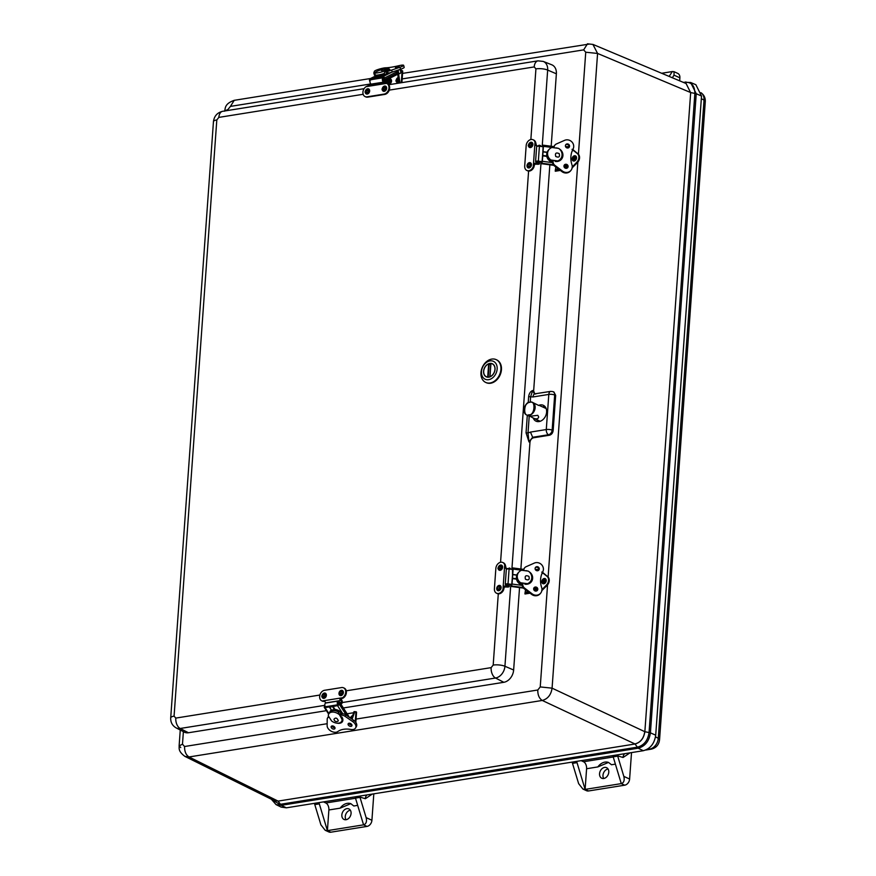 <?xml version="1.0" encoding="UTF-8"?>
<svg xmlns="http://www.w3.org/2000/svg" width="876" height="876" viewBox="0 0 876 876"><rect width="100%" height="100%" fill="white"/><g stroke="black" fill="none" stroke-linecap="round" stroke-linejoin="round"><path stroke-width="1.31" d="M634.925 743.943C640.487 742.454 643.761 738.358 644.747 731.657L552.077 688.164C551.059 694.832 547.785 698.928 542.266 700.45L635.034 743.998C640.575 742.465 643.849 738.369 644.856 731.701L644.747 731.657M592.91 44.402L597.574 53.447L585.737 52.221L578.423 154.275M547.555 584.883L540.24 686.926L552.077 688.164L597.574 53.447L690.562 92.506L686.072 83.527L593.063 44.457L587.467 43.8L583.668 49.877L401.536 79.015M540.24 686.926L537.776 690.003C537.722 695.018 539.222 698.5 542.266 700.45L189.03 756.963L184.77 756.317M589.318 44.063L402.566 73.387M183.38 731.679L182.482 744.173L179.12 745.914C179.438 747.995 177.686 750.984 184.869 756.371L273.914 800.5L277.999 801.058L189.03 756.963C185.986 755.013 184.497 751.531 184.551 746.516L327.164 723.707M180.259 730.047L179.12 745.914L180.763 747.567M370.909 83.921L230.432 106.39L227.979 109.467L224.661 110.989M230.432 106.39L234.231 100.324C223.917 103.959 225.537 108.887 224.617 111.208M271.615 799.361L281.218 805.329L638.144 748.213C645.054 746.319 649.149 741.205 650.419 732.851L644.856 731.701L690.671 92.56L694.865 93.425L649.05 732.577C647.857 740.494 643.97 745.367 637.378 747.173L280.451 804.288L278.097 801.102L635.034 743.998L638.144 748.213L643.302 750.71C650.299 748.794 654.427 743.615 655.708 735.194L701.523 96.053L695.872 84.72L690.649 82.497L683.138 82.3M643.302 750.71L286.364 807.825L281.185 807.114L276.093 804.617L281.218 805.329L286.364 807.825M612.904 755.583A5.683 3.373 80.9 0 0 613.189 756.853L617.711 756.13A5.683 3.373 -99.1 0 1 617.624 755.835L617.503 754.838M572.127 762.098L572.411 763.062A5.683 3.373 80.9 0 0 572.499 763.368L578.631 783.626L582.89 789.035L585.113 789.396L577.021 762.646A5.683 3.373 -99.1 0 1 576.737 761.364M355.196 796.81A5.683 3.373 80.9 0 0 355.481 798.091L363.573 824.842C366.179 823.998 367.033 821.589 366.135 817.626L360.003 797.368A5.683 3.373 -99.1 0 1 359.916 797.061L359.795 796.076M314.418 803.336L314.714 804.299A5.683 3.373 80.9 0 0 314.791 804.606L319.313 803.872A5.683 3.373 -99.1 0 1 319.028 802.602M679.667 80.844L679.885 77.822L674.027 75.15L674.038 71.69L672.319 71.558L669.154 76.42M674.027 75.15L672.33 77.756M617.711 756.13L623.832 776.388L629.614 779.038L631.519 752.604M615.39 764.124L611.503 764.748L608.481 762.416L597.848 766.927L586.591 768.734A5.683 3.373 80.9 0 0 583.547 761.748L581.16 760.653M373.811 793.831L371.917 820.264L366.135 817.626M357.682 805.362L353.795 805.986L350.772 803.653L340.151 808.165L328.883 809.971A5.683 3.373 80.9 0 0 325.839 802.985L323.463 801.89M328.883 809.971L327.405 830.634L325.182 830.273L320.923 824.863L314.791 804.606M672.319 71.558L661.643 73.266M679.885 77.822A5.683 4.26 -65.4 0 0 677.728 73.376L674.038 71.69M613.189 756.853L621.281 783.615C623.876 782.761 624.73 780.352 623.832 776.388M608.053 768.986A5.803 4.347 -65.4 0 0 607.988 768.997A5.803 4.347 -65.4 0 0 603.63 772.752A5.803 4.347 -65.4 0 0 603.706 778.49M629.614 779.038A5.683 4.26 114.6 0 1 624.708 785.181L588.541 790.962A5.683 4.26 114.6 0 1 586.57 790.721L582.89 789.035M586.591 768.734L585.113 789.396L621.281 783.615L624.708 785.181M367 826.407L330.832 832.2L327.405 830.634L363.573 824.842L367 826.407A5.683 4.26 -65.4 0 0 371.917 820.264M350.345 810.212A5.803 4.347 -65.4 0 0 345.932 813.946A5.803 4.347 -65.4 0 0 345.998 819.728M330.832 832.2A5.683 4.26 114.6 0 1 328.861 831.959L325.182 830.273M327.405 830.634L319.313 803.872M604.56 767.42A5.803 4.347 114.6 0 1 606.575 767.672A5.803 4.347 114.6 0 1 608.119 774.756A5.803 4.347 114.6 0 1 601.757 778.238A5.803 4.347 114.6 0 1 599.764 772.402A5.803 4.347 114.6 0 1 604.56 767.42M608.71 762.525A11.377 8.519 -65.4 0 0 597.848 766.927M346.064 819.717A5.803 4.347 114.6 0 1 344.049 819.465A5.803 4.347 114.6 0 1 342.505 812.38A5.803 4.347 114.6 0 1 348.878 808.909A5.803 4.347 114.6 0 1 350.86 814.735A5.803 4.347 114.6 0 1 346.064 819.717M351.002 803.763A11.377 8.519 -65.4 0 0 340.151 808.165M520.881 568.995L529.958 442.369L528.973 441.887L526.049 432.799L527.308 415.29M528.206 402.686L528.644 396.609C529.159 393.401 530.495 391.364 532.652 390.51L533.648 390.882L549.854 164.819M551.179 146.248L556.37 73.803A11.377 8.519 -65.4 0 0 551.749 64.78L543.24 61.419A10.895 8.158 114.6 0 1 547.664 70.069A8.53 2.518 -175.9 0 0 535.926 68.876L534.207 66.926L389.272 90.118M343.37 707.961L503.82 682.294A11.377 8.519 -65.4 0 0 513.643 670.009L519.545 587.577M363.168 94.29L218.847 117.384L216.81 119.935L174.072 716.141L175.791 718.09A8.53 5.059 80.9 0 0 180.171 728.482A10.895 8.158 114.6 0 1 176.098 727.868L184.212 732.106A11.377 8.519 -65.4 0 0 188.471 732.752L326.409 710.677M528.644 396.609L530.604 396.806L532.652 390.51L534.393 393.893L550.697 391.386A4.271 2.529 -99.1 0 0 548.803 394.419L532.98 396.959C533.287 394.616 534.218 393.642 535.751 394.025M529.213 416.177L528.009 433.007L530.462 432.087L532.652 437.277L533.637 437.759L549.46 435.23C551.53 434.638 552.756 433.105 553.139 430.62L555.669 395.383L553.906 391.988L552.876 391.605A4.271 3.143 110.6 0 1 554.672 395.01L552.154 430.149A4.271 3.055 115.8 0 1 548.475 434.748L532.652 437.277L528.973 441.887L528.009 433.007L526.049 432.799M533.637 437.759C531.579 438.339 530.341 439.883 529.958 442.369M538.192 421.641A8.53 6.384 114.6 0 1 536.911 419.746M542.627 406.946A8.53 6.384 114.6 0 1 545.047 406.628M534.787 393.926L533.648 390.882M538.63 405.413A8.727 6.537 114.6 0 1 543.536 405.413A8.727 6.537 114.6 0 1 546.613 412.136A8.727 6.537 114.6 0 1 536.287 421.29A8.727 6.537 114.6 0 1 533.221 418.027M538.685 405.446L532.477 402.38A6.942 5.201 114.6 0 1 535.126 407.822A6.942 5.201 114.6 0 1 529.137 415.312A6.942 5.201 114.6 0 1 526.706 415.005A6.942 5.201 114.6 0 1 524.877 406.541A6.942 5.201 114.6 0 1 532.477 402.38C524.669 400.047 521.22 412.859 526.706 415.005L529.52 416.319L537.809 415.323L538.685 416.954C538.214 418.958 536.517 419.374 533.604 418.213L530.21 416.385M483.585 371.205A7.216 5.398 114.6 0 1 492.312 363.737A7.216 5.398 114.6 0 1 494.228 372.541A7.216 5.398 114.6 0 1 486.322 376.855A7.216 5.398 114.6 0 1 483.585 371.205M481.482 371.544A9.855 7.38 114.6 0 1 493.812 361.536A9.855 7.38 114.6 0 1 492.651 377.797A9.855 7.38 114.6 0 1 481.482 371.544M490.078 382.987A12.538 9.384 -65.4 0 0 500.448 372.223A12.538 9.384 -65.4 0 0 496.155 359.631A12.538 9.384 -65.4 0 0 480.968 372.629A12.538 9.384 -65.4 0 0 485.72 382.44A12.538 9.384 -65.4 0 0 490.078 382.987M485.994 382.56A12.538 9.384 -65.4 0 0 486.268 382.692A12.538 9.384 -65.4 0 0 500.021 375.18A12.538 9.384 -65.4 0 0 496.692 359.872A12.538 9.384 -65.4 0 0 496.418 359.751M488.26 377.217L487.702 377.074A7.074 5.3 114.6 0 1 486.377 376.724A7.074 5.3 114.6 0 1 483.804 370.318A7.074 5.3 114.6 0 1 488.655 363.868L490.713 364.58M489.98 376.713L490.932 363.507A7.074 5.3 114.6 0 1 492.257 363.858A7.074 5.3 114.6 0 1 494.83 370.263A7.074 5.3 114.6 0 1 489.98 376.713L489.914 376.921M397.332 70.989L396.28 71.514M384.947 80.669L384.367 80.953A1.588 1.259 -116.6 0 1 384.29 80.997L383.721 81.008L384.641 81.369L384.597 82.464L371.249 84.107A2.278 1.347 -99.1 0 1 369.979 81.972A2.278 1.347 -99.1 0 1 370.734 79.738L383.151 77.756L376.483 78.282M377.315 78.15L370.428 79.979M397.627 73.748A2.31 1.369 80.9 0 1 396.927 72.456L397.31 71.405M397.474 70.408L396.007 71.142A1.588 1.259 63.4 0 1 396.489 71.985L396.861 73.354L384.914 79.333A1.588 1.259 -116.6 0 1 384.367 80.953M390.017 72.741A7.512 1.106 164.6 0 1 380.6 76.234L370.373 78.643A1.588 1.259 -116.6 0 0 369.53 80.362L369.902 81.731A1.588 1.259 -116.6 0 0 369.924 81.786L370.176 82.804M383.206 77.734L384.006 79.475M391.441 72.347L382.856 76.65A1.588 1.259 -116.6 0 1 384.542 77.964L384.914 79.333M382.856 76.65L378.246 77.121M376.176 76.781A7.512 1.106 164.6 0 1 375.596 76.53L375.399 75.818A7.512 1.106 164.6 0 1 375.979 75.15M380.6 76.234L378.312 77.373M377.972 76.913L380.217 75.785A7.512 1.106 164.6 0 1 377.227 76.267L374.983 77.384M396.237 75.018A1.588 1.259 -116.6 0 0 396.861 73.354M388.123 73.091A7.512 1.106 164.6 0 1 380.25 75.544A7.512 1.106 164.6 0 1 375.399 75.818M387.477 73.047A6.088 0.898 164.6 0 1 386.82 73.343M383.787 78.676L383.458 78.84A1.139 0.679 -99.1 0 0 383.754 81.041L383.688 80.866M383.151 77.756A2.278 1.347 80.9 0 0 382.396 79.979A2.278 1.347 80.9 0 0 383.666 82.125L384.597 82.464M386.02 69.303L381.421 70.562C382.451 68.306 383.984 67.879 386.02 69.303M386.721 73.518L386.228 71.744A6.625 0.975 164.6 0 1 385.33 72.084M387.783 70.069A6.625 0.975 164.6 0 1 388.539 70.299A6.625 0.975 164.6 0 1 388.386 70.606M386.228 71.744L385.341 71.799M399.467 69.631A2.015 1.194 -99.1 0 1 400.748 71.865A2.015 1.194 -99.1 0 1 399.565 73.595A2.015 1.194 -99.1 0 1 398.306 71.317A2.015 1.194 -99.1 0 1 398.766 69.861M381.816 69.642L381.805 69.642A7.435 1.095 -15.4 0 0 378.465 70.671L374.687 72.566A7.435 1.095 -15.4 0 0 374.643 72.763A7.435 1.095 -15.4 0 0 385.155 70.89L388.933 68.996A7.435 1.095 -15.4 0 0 388.977 68.799A7.435 1.095 -15.4 0 0 385.44 68.821M388.933 68.996L385.155 70.89M374.643 72.763L375.289 74.975A7.435 1.095 -15.4 0 0 384.115 73.562L385.276 71.317M389.053 69.423L389.524 70.857M388.364 69.598L388.813 71.033M374.753 73.146A4.325 0.635 164.6 0 1 373.822 73.004A4.325 0.635 164.6 0 1 373.822 72.938L374.359 71.339A6.395 0.942 164.6 0 1 378.815 69.248A6.395 0.942 164.6 0 1 385.55 67.813A21.385 3.165 164.6 0 0 398.996 65.667A6.395 0.942 164.6 0 1 403.639 65.328L404.197 67.343A6.395 0.942 164.6 0 1 400.562 69.248L392.218 72.095A4.325 0.635 164.6 0 1 388.134 73.135L387.948 73.168M375.673 75.128A4.325 0.635 164.6 0 1 374.38 75.018A4.325 0.635 164.6 0 1 374.38 74.953L373.866 73.058M379.746 70.244L382.286 69.094M399.171 66.751L395.426 67.583L399.171 66.751M403.639 65.328A6.395 0.942 164.6 0 1 400.014 67.233L391.66 70.08A4.325 0.635 164.6 0 1 387.586 71.12L385.32 71.482M389.108 69.259A7.096 1.051 164.6 0 1 389.82 69.511A7.096 1.051 164.6 0 1 388.353 70.617L385.309 71.471M398.974 82.399A2.781 2.08 114.6 0 1 396.872 82.344A2.781 2.08 114.6 0 1 396.302 81.49A2.781 2.08 114.6 0 1 398.109 77.537A2.781 2.08 114.6 0 1 398.219 77.493M398.657 80.351A0.854 0.635 114.6 0 1 397.605 79.628A0.854 0.635 114.6 0 1 398.47 79.158M389.152 84.14A2.781 2.08 114.6 0 1 387.258 82.935A2.781 2.08 114.6 0 1 389.064 78.982A2.781 2.08 114.6 0 1 391.55 80.866A2.781 2.08 114.6 0 1 389.152 84.14M389.053 82.202A0.854 0.635 114.6 0 1 388.528 81.129A0.854 0.635 114.6 0 1 389.765 81.468A0.854 0.635 114.6 0 1 389.053 82.202M399.697 69.554L402.139 70.671A2.847 0.843 4.1 0 1 402.719 71.23L401.898 82.629M398.536 69.949A2.179 1.292 80.9 0 0 398.251 71.799L399.993 82.935M399.084 83.078L397.354 71.952A2.179 1.292 -99.1 0 1 397.518 70.288M325.478 706.855L330.767 706.33M330.58 706.352L337.95 704.862L339.045 703.362M350.849 723.685L351.495 724.682A2.31 1.369 80.9 0 0 351.703 724.682A2.31 1.369 80.9 0 0 351.802 724.66M324.93 705.782A1.588 0.766 -32.8 0 0 324.919 705.804L324.383 706.757A1.588 0.766 -32.8 0 0 324.306 707.414A1.588 0.766 -32.8 0 0 325.051 707.611L329.584 706.888L331.555 710.228L329.584 707.206L337.523 705.618A1.588 0.766 -32.8 0 0 339.395 704.359L339.932 703.406L348.549 716.776M351.495 724.682L349.447 724.102M332.99 706.341L334.971 709.429A7.512 4.862 29.6 0 1 342.483 713.776M330.044 711.553A7.512 4.862 29.6 0 1 330.175 711.301A7.512 4.862 29.6 0 1 331.358 710.086M331.478 710.14L331.555 710.228A7.512 4.862 29.6 0 1 334.533 709.746L332.584 706.724M329.595 712.495A7.512 4.862 29.6 0 1 329.891 711.794A7.512 4.862 29.6 0 1 335.322 710.009A7.512 4.862 29.6 0 1 341.881 713.852M340.589 713.852A6.088 3.942 29.6 0 1 341.322 714.838M338.486 703.702A1.369 0.887 -150.4 0 0 338.574 704.359M339.286 702.497L338.782 702.223A1.139 0.679 -99.1 0 0 338.202 704.019L338.497 704.49M337.775 704.775L325.346 706.768A2.278 1.347 -99.1 0 1 324.854 704.435A2.278 1.347 -99.1 0 1 325.839 703.012L338.267 701.019A2.278 1.347 80.9 0 0 337.271 702.453A2.278 1.347 80.9 0 0 337.775 704.775L337.84 704.884M339.68 702.432L338.848 701.128A2.278 1.347 80.9 0 0 338.267 701.019M338.782 702.223L338.158 702.322M338.311 720.74L337.698 721.386C335.738 721.923 334.49 721.211 333.953 719.251C335.618 717.345 337.063 717.838 338.311 720.74M339.056 713.809A6.625 4.281 29.6 0 1 339.932 714.586L340.633 713.349M341.815 716.929L341.64 717.247A6.625 4.281 29.6 0 1 341.848 718.386M341.64 717.247L340.961 716.995M338.815 714.247A7.435 4.807 -150.4 0 0 328.763 713.951A7.435 4.807 -150.4 0 0 328.358 715.922L331.643 721.014A7.435 4.807 -150.4 0 0 341.695 721.298A7.435 4.807 -150.4 0 0 342.1 719.338L338.136 711.794A7.435 4.807 -150.4 0 0 329.606 712.473L328.763 713.951M338.99 713.951L342.1 719.338M342.845 719.076L342.275 719.043M341.695 721.298L342.538 719.82A7.435 4.807 -150.4 0 0 342.812 719.174M342.155 718.911L341.607 718.878M348.933 723.247A2.124 1.38 -150.4 0 0 349.141 723.664A2.124 1.38 -150.4 0 0 351.933 724.945M331.971 725.963A2.124 1.38 -150.4 0 0 332.179 726.379A2.124 1.38 -150.4 0 0 334.96 727.66M339.932 715.418L341.103 715.232A4.325 2.792 29.6 0 1 345.024 716.294L352.798 721.66A6.395 4.139 29.6 0 1 355.59 727.956A6.395 4.139 29.6 0 1 351.123 729.511A21.385 13.83 29.6 0 0 337.676 731.657A6.395 4.139 29.6 0 1 331.084 731.142A6.395 4.139 29.6 0 1 327.142 725.766L327.197 719.152A4.325 2.792 29.6 0 1 327.438 718.2L328.237 716.798A4.325 2.792 29.6 0 1 328.62 716.327M341.498 721.594A7.096 4.588 -150.4 0 0 342.79 720.784M341.103 715.232L341.892 713.83A4.325 2.792 29.6 0 1 345.823 714.893L353.597 720.258A6.395 4.139 29.6 0 1 356.39 726.554L355.59 727.956M348.341 725.065A2.124 1.38 29.6 0 1 348.177 723.751A2.124 1.38 29.6 0 1 350.718 723.609A2.124 1.38 29.6 0 1 351.878 725.854A2.124 1.38 29.6 0 1 350.214 726.335A2.124 1.38 29.6 0 1 348.341 725.065M331.38 727.781A2.124 1.38 29.6 0 1 331.216 726.467A2.124 1.38 29.6 0 1 333.745 726.313A2.124 1.38 29.6 0 1 334.917 728.569A2.124 1.38 29.6 0 1 333.252 729.051A2.124 1.38 29.6 0 1 331.38 727.781M336.986 723.16A7.096 4.588 29.6 0 0 342.483 721.539A7.096 4.588 29.6 0 0 341.728 716.798L340.906 716.929M327.438 718.2A4.325 2.792 29.6 0 1 329.146 717.148M352.36 715.736L350.488 718.112A2.781 2.08 114.6 0 1 352.36 715.736A2.781 2.08 114.6 0 1 352.513 715.681M351.626 724.397L351.626 724.397A2.179 1.292 -99.1 0 1 350.937 723.751M355.82 722.448L356.554 712.287A2.847 0.843 -175.9 0 0 355.974 711.728L354.769 711.739L352.108 719.229M353.565 712.746L347.115 713.776M351.418 718.758L354.211 711.542M565.228 165.936L563.991 165.772M541.675 162.005A1.369 1.281 -141.1 0 0 541.324 162.564L542.069 161.6L542.791 152.698M542.802 152.785L543.098 146.325M563.969 165.947L564.648 165.969M567.418 166.079L564.024 165.63M552.614 162.29A7.512 7.03 -141.1 0 1 546.777 156.388L542.77 155.775L543.394 146.336L543.251 145.197L542.496 146.653M541.28 162.826L541.434 163.702L541.861 163.243L542.321 161.293L542.77 155.775M547.095 152.227A7.512 7.03 -141.1 0 1 548.157 150.475M559.852 159.892A7.512 7.03 -141.1 0 1 558.428 161.25M546.777 156.388L542.704 155.851M542.835 155.457L546.832 155.994A7.512 7.03 -141.1 0 1 547.095 152.413L543.098 151.876M560.421 159.103A7.512 7.03 -141.1 0 1 558.165 161.315M552.679 162.06A7.512 7.03 -141.1 0 1 549 149.566M547.128 152.249L543.087 151.712L547.139 152.238M553.15 160.79A6.088 5.694 -141.1 0 1 552.471 160.593M541.554 162.487L541.576 162.257A1.369 1.281 -141.1 0 1 541.718 161.94L541.543 162.148M542.003 161.972L538.094 161.458L536.703 161.688L537.492 162.104M542.058 161.633L538.346 161.14A2.278 0.668 -175.9 0 0 535.575 161.6A2.278 0.668 -175.9 0 0 536.32 162.169L537.459 162.542M535.575 161.6L536.638 146.708A2.278 0.668 4.1 0 1 539.408 146.248L543.131 146.741M559.206 153.618C560.071 156.892 558.921 157.844 555.756 156.476C554.88 153.201 556.03 152.249 559.206 153.618M551.891 160.921L552.307 160.407A6.625 6.198 -141.1 0 1 552.088 160.319M556.03 160.845A6.625 6.198 -141.1 0 1 555.811 160.877L555.395 161.392M564.483 167.557L567.484 167.765M568.414 146.774L566.586 146.642M551.902 147.486A7.435 6.953 38.9 0 0 551.004 160.034L557.727 160.932A7.435 6.953 38.9 0 0 558.625 148.383L551.902 147.486M557.727 160.932L551.004 160.034M549.022 149.544L548.529 150.157A7.435 6.953 38.9 0 0 549.132 159.476L550.905 160.155M560.596 158.874L560.103 159.487A7.435 6.953 38.9 0 1 558.746 160.757L557.519 161.042M572.981 149.194A2.278 1.347 -99.1 0 1 573.232 149.873L578.149 154.012A5.683 4.26 114.6 0 1 577.536 162.476L571.918 168.082M572.039 149.325L577.459 153.694A5.683 4.26 114.6 0 1 576.857 162.159L572.258 166.933M558.111 168.729L555.395 169.988L555.833 167.009M560.169 170.294L555.537 171.17M565.622 146.73A2.847 0.843 4.1 0 1 569.082 146.916M555.669 169.298L555.395 169.988L557.519 169.002M555.318 171.072L558.976 169.386M567.615 167.294A2.847 0.843 -175.9 0 0 564.188 167.108M568.371 147.858A2.847 0.843 -175.9 0 0 566.553 147.726M567.451 166.155A2.847 0.843 -175.9 0 0 563.958 166.09M568.874 147.562A2.124 1.993 38.9 0 0 565.622 144.934M567.418 167.896A2.124 1.993 38.9 0 0 564.166 165.268M554.081 147.781L554.125 147.212A4.325 4.041 -141.1 0 1 556.402 143.96L564.637 140.324A6.395 5.979 -141.1 0 1 573.167 148.843A21.385 20.017 -141.1 0 0 572.017 164.962A6.395 5.979 -141.1 0 1 571.01 170.305L570.539 170.886A6.395 5.979 -141.1 0 1 561.965 171.652L554.399 165.914A4.325 4.041 -141.1 0 1 552.625 162.126L552.636 162.049M561.33 159.443A7.096 6.647 38.9 0 0 561.757 152.621M543.394 146.336L553.665 147.705A4.325 4.041 -141.1 0 1 554.497 145.635L554.968 145.055M567.341 147.989A2.124 1.993 -141.1 0 1 565.83 144.628A2.124 1.993 -141.1 0 1 568.732 144.409A2.124 1.993 -141.1 0 1 567.341 147.989M565.885 168.323A2.124 1.993 -141.1 0 1 564.374 164.962A2.124 1.993 -141.1 0 1 567.276 164.743A2.124 1.993 -141.1 0 1 565.885 168.323M571.01 170.305A6.395 5.979 -141.1 0 1 562.436 171.072L554.869 165.334A4.325 4.041 -141.1 0 1 553.095 161.545L553.172 160.461M558.034 148.307A7.096 6.647 -141.1 0 0 556.085 147.891L556.074 148.044M559.315 148.909A7.096 6.647 -141.1 0 1 555.121 161.392L555.165 160.724M572.247 159.815L572.116 158.698A2.781 2.08 114.6 0 1 574.054 155.873A2.781 2.08 114.6 0 1 576.507 157.297A2.781 2.08 114.6 0 1 574.93 160.735A2.781 2.08 114.6 0 1 572.247 159.815A2.781 2.08 114.6 0 1 572.127 158.731L574.054 155.873M573.43 158.392A0.854 0.635 114.6 0 1 574.459 157.505A0.854 0.635 114.6 0 1 573.747 159.06A0.854 0.635 114.6 0 1 573.43 158.392M534.929 588.694L534.349 588.727M511.387 584.752A1.369 1.281 -141 0 0 511.026 585.31L511.77 584.358L512.493 575.455M512.504 575.532L512.482 569.444M537.119 588.836L533.725 588.387M522.326 585.048A7.512 7.03 -141 0 1 516.479 579.145L512.471 578.532L513.095 569.082L512.953 567.944L512.197 569.411M510.982 585.573L511.135 586.449L511.562 586L512.022 584.04L512.471 578.532M516.807 574.985A7.512 7.03 -141 0 1 517.869 573.211M529.542 582.66A7.512 7.03 -141 0 1 528.129 584.007M516.479 579.145L512.416 578.598M512.548 578.215L516.544 578.74A7.512 7.03 -141 0 1 516.796 575.16L512.799 574.634M530.111 581.872A7.512 7.03 -141 0 1 527.867 584.073M522.381 584.818A7.512 7.03 -141 0 1 518.723 572.313M516.829 574.995L512.788 574.459L516.84 574.985M522.852 583.536A6.088 5.694 -141 0 1 522.173 583.35M511.255 585.245L511.277 585.004A1.369 1.281 -141 0 1 511.42 584.686L511.245 584.894M511.715 584.73L507.773 584.204L506.383 584.434L507.193 584.861M511.77 584.391L508.025 583.887A2.278 0.668 -175.9 0 0 505.255 584.347A2.278 0.668 -175.9 0 0 506 584.916L507.127 585.288M505.255 584.347L506.317 569.455A2.278 0.668 4.1 0 1 509.098 568.995L512.832 569.499M528.907 576.364C529.783 579.649 528.633 580.602 525.458 579.233C524.593 575.959 525.742 575.006 528.907 576.364M521.603 583.679L522.019 583.164A6.625 6.198 -141 0 1 521.8 583.077M525.742 583.602A6.625 6.198 -141 0 1 525.512 583.635L525.096 584.15M534.185 590.315L537.185 590.523M538.105 569.531L536.287 569.4M521.614 570.243A7.435 6.953 39 0 0 520.705 582.792L527.429 583.69A7.435 6.953 39 0 0 528.327 571.141L521.614 570.243M527.429 583.69L520.705 582.792M518.745 572.28L518.242 572.893A7.435 6.953 39 0 0 518.833 582.233L520.607 582.912M530.298 581.642L529.794 582.266A7.435 6.953 39 0 1 528.447 583.515L527.221 583.799M542.682 571.962A2.278 1.347 -99.1 0 1 542.923 572.63L547.839 576.769A5.683 4.26 114.6 0 1 547.237 585.234L541.62 590.84M541.74 572.083L547.161 576.452A5.683 4.26 114.6 0 1 546.547 584.927L541.959 589.679M527.812 591.486L525.096 592.745L525.534 589.756M529.87 593.052L525.239 593.928M535.324 569.488A2.847 0.843 4.1 0 1 538.773 569.674M525.37 592.056L525.096 592.745L527.221 591.76M525.009 593.829L528.677 592.143M537.317 590.052A2.847 0.843 -175.9 0 0 533.889 589.866M538.072 570.615A2.847 0.843 -175.9 0 0 536.254 570.484M537.152 588.913A2.847 0.843 -175.9 0 0 533.659 588.847M538.576 570.32A2.124 1.993 39 0 0 535.335 567.692M537.119 590.654A2.124 1.993 39 0 0 533.867 588.026M523.793 570.539L523.826 569.969A4.325 4.041 -141 0 1 526.104 566.717L534.338 563.082A6.395 5.979 -141 0 1 542.868 571.601A21.385 20.006 -141 0 0 541.718 587.719A6.395 5.979 -141 0 1 540.7 593.085L540.229 593.665A6.395 5.979 -141 0 1 531.666 594.41L524.1 588.672A4.325 4.041 -141 0 1 522.326 584.883L522.337 584.807M531.02 582.212A7.096 6.647 39 0 0 531.469 575.39M523.366 570.473A4.325 4.041 -141 0 1 524.209 568.382L524.68 567.801M537.043 570.747A2.124 1.993 -141 0 1 535.532 567.374A2.124 1.993 -141 0 1 538.444 567.166A2.124 1.993 -141 0 1 537.043 570.747M535.586 591.081A2.124 1.993 -141 0 1 534.075 587.708A2.124 1.993 -141 0 1 536.988 587.511A2.124 1.993 -141 0 1 535.586 591.081M540.7 593.085A6.395 5.979 -141 0 1 532.137 593.829L524.571 588.092A4.325 4.041 -141 0 1 522.797 584.303L522.884 583.219M527.735 571.064A7.096 6.647 -141 0 0 525.786 570.648L525.775 570.802M529.027 571.667A7.096 6.647 -141 0 1 524.823 584.15L524.866 583.482M541.828 581.489A2.781 2.08 114.6 0 1 543.755 578.631A2.781 2.08 114.6 0 1 546.197 580.054A2.781 2.08 114.6 0 1 544.631 583.493A2.781 2.08 114.6 0 1 541.948 582.573A2.781 2.08 114.6 0 1 541.828 581.489M543.12 581.149A0.854 0.635 114.6 0 1 544.16 580.262A0.854 0.635 114.6 0 1 543.448 581.817A0.854 0.635 114.6 0 1 543.12 581.149M324.93 701.424L322.795 701.315A5.683 4.26 114.6 0 1 322.499 701.194A5.683 4.26 114.6 0 1 322.16 701.019M343.874 687.988A5.683 4.26 114.6 0 1 344.224 688.12A5.683 4.26 114.6 0 1 346.359 692.785A5.683 4.26 114.6 0 1 343.206 698.041L341.016 698.84L341.848 700.231A2.278 1.347 -99.1 0 1 342.242 702.497A2.278 1.347 -99.1 0 1 341.268 703.833A2.278 1.347 -99.1 0 1 340.742 703.757L340.14 702.366L340.83 702.672A1.139 0.679 -99.1 0 0 340.873 700.471A1.818 1.084 -99.1 0 1 339.877 699.333L340.271 698.5L341.563 698.763M324.558 701.479L322.116 700.997A5.683 4.26 114.6 0 1 321.81 700.877A5.683 4.26 114.6 0 1 319.86 695.172A5.683 4.26 114.6 0 1 324.569 690.288L341.563 687.561A5.683 4.26 114.6 0 1 343.534 687.813A5.683 4.26 114.6 0 1 345.681 692.467A5.683 4.26 114.6 0 1 342.516 697.734L340.819 698.424M323.813 701.139L325.051 701.709A1.818 1.084 80.9 0 0 326.047 702.848L340.873 700.471M338.99 703.614L338.07 703.767M337.983 702.705L340.14 702.366M324.722 693.036A2.781 2.08 114.6 0 1 325.817 697.022A2.781 2.08 114.6 0 1 322.094 697.143A2.781 2.08 114.6 0 1 323.901 693.19A2.781 2.08 114.6 0 1 324.722 693.036M324.186 694.46A1.183 0.887 114.6 0 1 323.452 696.672A1.183 0.887 114.6 0 1 324.186 694.46M339.614 691.547A2.781 2.08 114.6 0 1 340.895 690.474A2.781 2.08 114.6 0 1 343.348 691.898A2.781 2.08 114.6 0 1 341.771 695.336A2.781 2.08 114.6 0 1 339.1 694.416A2.781 2.08 114.6 0 1 339.614 691.547M340.282 692.27A1.183 0.887 114.6 0 1 341.75 693.245A1.183 0.887 114.6 0 1 340.282 692.27M387.203 83.702A5.683 4.26 114.6 0 1 387.499 83.822A5.683 4.26 114.6 0 1 389.448 89.538A5.683 4.26 114.6 0 1 384.75 94.422L367.745 97.137A5.683 4.26 114.6 0 1 365.774 96.897A5.683 4.26 114.6 0 1 365.434 96.721M384.323 83.362L386.513 83.395A5.683 4.26 114.6 0 1 386.809 83.516A5.683 4.26 114.6 0 1 388.758 89.221A5.683 4.26 114.6 0 1 384.06 94.104L367.055 96.831A5.683 4.26 114.6 0 1 365.084 96.579A5.683 4.26 114.6 0 1 362.949 91.925A5.683 4.26 114.6 0 1 366.102 86.658L369.19 85.268A1.818 1.084 80.9 0 1 369.705 84.917L384.531 82.541A1.818 1.084 -99.1 0 1 385.111 82.705A1.139 0.679 -99.1 0 0 385.374 80.603L384.761 79.201M384.871 83.275L384.016 82.892A1.818 1.084 -99.1 0 1 384.531 82.541M385.451 79.519A2.278 1.347 -99.1 0 1 386.568 81.172A2.278 1.347 -99.1 0 1 386.382 83.351M371.095 84.698A1.139 0.679 80.9 0 0 371.15 84.063M383.086 79.464L383.973 79.333M384.684 80.285L383.239 80.515M383.896 91.356A2.781 2.08 114.6 0 1 382.363 90.118A2.781 2.08 114.6 0 1 384.17 86.177A2.781 2.08 114.6 0 1 386.655 88.279A2.781 2.08 114.6 0 1 383.896 91.356M383.984 89.713A1.183 0.887 114.6 0 1 384.717 87.512A1.183 0.887 114.6 0 1 383.984 89.713M369.015 92.845A2.781 2.08 114.6 0 1 365.369 92.845A2.781 2.08 114.6 0 1 367.175 88.892A2.781 2.08 114.6 0 1 369.442 89.746A2.781 2.08 114.6 0 1 369.015 92.845M367.887 91.914A1.183 0.887 114.6 0 1 366.42 90.94A1.183 0.887 114.6 0 1 367.887 91.914M504.215 587.687L503.47 587.347L504.302 586.044L508.704 586.055A2.278 0.668 4.1 0 1 509.164 586.504A2.278 0.668 4.1 0 1 506.273 586.953L504.269 587.04L503.645 589.745A5.683 4.26 114.6 0 1 497.25 593.545A5.683 4.26 114.6 0 1 496.911 593.37M503.087 562.677A5.683 4.26 114.6 0 1 503.437 562.819A5.683 4.26 114.6 0 1 505.408 565.283L506.186 568.612M503.47 587.347L502.966 589.428A5.683 4.26 114.6 0 1 496.561 593.227A5.683 4.26 114.6 0 1 494.403 588.782L495.86 568.404A5.683 4.26 114.6 0 1 502.747 562.502A5.683 4.26 114.6 0 1 504.718 564.965L504.937 566.969L505.682 567.309M507.149 569.006L504.937 566.969M505.583 568.272L504.894 567.615L505.627 567.955M510.412 569.17L510.445 568.732A2.278 0.668 -175.9 0 0 509.985 568.272L507.171 568.655M509.295 567.966L509.219 569.017M508.124 584.248L508.025 585.737M507.116 585.88L507.237 584.172M496.78 587.971A2.781 2.08 114.6 0 1 498.652 585.54A2.781 2.08 114.6 0 1 501.094 586.975A2.781 2.08 114.6 0 1 499.528 590.413A2.781 2.08 114.6 0 1 496.845 589.493A2.781 2.08 114.6 0 1 496.78 587.971M497.787 587.916A1.183 0.887 114.6 0 1 499.189 586.876A1.183 0.887 114.6 0 1 498.203 589.033A1.183 0.887 114.6 0 1 497.787 587.916M498.816 569.926A2.781 2.08 114.6 0 1 498.302 569.115A2.781 2.08 114.6 0 1 500.108 565.162A2.781 2.08 114.6 0 1 502.485 567.976A2.781 2.08 114.6 0 1 498.816 569.926M499.484 568.535A1.183 0.887 114.6 0 1 500.645 566.498A1.183 0.887 114.6 0 1 499.484 568.535M534.524 164.929L533.78 164.589L534.612 163.286L539.014 163.297A2.278 0.668 4.1 0 1 539.474 163.746A2.278 0.668 4.1 0 1 536.583 164.195L534.568 164.283L533.955 166.987A5.683 4.26 114.6 0 1 527.549 170.787A5.683 4.26 114.6 0 1 527.21 170.612M533.385 139.919A5.683 4.26 114.6 0 1 533.736 140.061A5.683 4.26 114.6 0 1 535.707 142.525L536.484 145.854M533.78 164.589L533.265 166.67A5.683 4.26 114.6 0 1 526.859 170.47A5.683 4.26 114.6 0 1 524.702 166.024L526.169 145.646A5.683 4.26 114.6 0 1 533.057 139.744A5.683 4.26 114.6 0 1 535.017 142.208L535.236 144.211L535.981 144.551M537.448 146.259L535.236 144.211M535.882 145.515L535.192 144.858L535.937 145.197M540.711 146.423L540.744 145.964A2.278 0.668 -175.9 0 0 540.284 145.515L538.696 145.35L538.63 146.183M537.481 145.898L538.641 146.15M539.594 145.208L539.528 146.259M538.433 161.502L538.324 162.98M537.426 163.122L537.546 161.425M527.078 165.214A2.781 2.08 114.6 0 1 528.951 162.783A2.781 2.08 114.6 0 1 531.404 164.217A2.781 2.08 114.6 0 1 529.827 167.655A2.781 2.08 114.6 0 1 527.144 166.736A2.781 2.08 114.6 0 1 527.078 165.214M528.086 165.159A1.183 0.887 114.6 0 1 529.487 164.119A1.183 0.887 114.6 0 1 528.513 166.276A1.183 0.887 114.6 0 1 528.086 165.159M529.115 147.168A2.781 2.08 114.6 0 1 528.611 146.358A2.781 2.08 114.6 0 1 530.407 142.405A2.781 2.08 114.6 0 1 532.783 145.219A2.781 2.08 114.6 0 1 529.115 147.168M529.794 145.777A1.183 0.887 114.6 0 1 530.955 143.741A1.183 0.887 114.6 0 1 529.794 145.777M690.562 92.506L686.116 83.548M577.853 162.126L548.113 577.032M273.914 800.5L277.999 801.058M182.482 744.173L184.551 746.516M356.061 719.076L537.776 690.003M585.737 52.221L583.668 49.877M227.979 109.467L227.902 110.464M655.708 735.194L650.419 732.851L696.234 93.71L694.865 93.425C694.788 85.706 691.514 81.983 685.043 82.267L684.495 82.87M683.598 82.497L685.908 81.972M701.523 96.053L696.234 93.71L690.649 82.497M701.326 98.649L704.019 100.116A9.964 7.468 -65.4 0 0 701.446 93.064M655.511 736.815L658.27 738.315L704.019 100.116A8.53 2.518 -175.9 0 1 705.289 101.583C705.465 97.816 704.008 94.849 700.931 92.692M648.24 748.641L649.663 749.079A9.964 7.468 -65.4 0 0 658.27 738.315A8.53 2.518 4.1 0 1 659.551 739.782L705.289 101.583M646.751 749.549L649.663 749.079A8.53 5.059 -99.1 0 0 651.109 749.188C656.069 748.005 658.883 744.863 659.551 739.782M624.708 753.688A4.271 3.296 -73 0 0 623.055 757.488L617.624 755.835M367 794.926A4.271 3.296 -73 0 0 365.347 798.726L359.916 797.061M630.041 752.834L623.055 757.488M613.233 756.995L583.547 761.748M572.499 763.368L577.021 762.646M372.333 794.072L365.347 798.726M355.481 798.091L360.003 797.368M355.525 798.233L325.839 802.985M588.541 790.962L585.113 789.396M500.557 562.304L528.6 171.061M530.856 139.536L535.926 68.876M175.791 718.09L319.904 695.029M346.25 690.814L491.14 667.632L493.188 665.081L498.291 593.818M493.188 665.081A8.53 2.518 4.1 0 1 504.926 666.264L510.785 584.599M511.88 569.367L541.083 161.852M542.178 146.62L547.664 70.069L556.37 73.803M513.643 670.009L504.926 666.264A10.895 8.158 114.6 0 1 495.531 678.024A8.53 5.059 -99.1 0 1 491.14 667.632M188.471 732.752L180.171 728.482L324.854 705.333M342.231 702.552L495.531 678.024L503.82 682.294M176.098 727.868C172.32 725.635 170.524 722.295 170.71 717.882A8.53 2.518 4.1 0 1 174.072 716.141M216.81 119.935A8.53 2.518 -175.9 0 0 213.448 121.676L170.71 717.882M213.448 121.676C214.171 116.092 217.237 112.632 222.646 111.307A8.53 5.059 80.9 0 0 218.847 117.384M534.207 66.926A8.53 5.059 -99.1 0 1 537.995 60.849L388.681 84.742M532.98 396.959L530.604 396.806L530.232 402.04M530.462 432.087L546.285 429.547L548.803 394.419A4.271 1.259 -175.9 0 1 554.672 395.01L555.669 395.383M549.46 435.23L548.475 434.748A4.271 2.529 -99.1 0 1 546.285 429.547A4.271 1.259 4.1 0 1 552.154 430.149L553.139 430.62M528.896 414.764C522.611 417.951 523.815 401.175 529.783 402.391C536.068 399.215 534.864 415.99 528.896 414.764M489.158 363.868L488.206 377.195M487.702 377.074L488.655 363.868M489.925 376.746L490.867 363.595M384.29 80.997L384.115 80.373M384.542 77.964L396.489 71.985M370.373 78.643L375.475 76.092M371.249 84.107L383.666 82.125M400.014 67.233L400.562 69.248M388.134 73.135L387.586 71.12M392.218 72.095L391.66 70.08M398.854 81.599L396.992 81.72C395.996 80.504 396.423 79.234 398.273 77.909M388.966 83.428C387.05 82.399 387.148 81.03 389.262 79.355C391.178 80.384 391.079 81.753 388.966 83.428M402.139 70.671L401.274 82.727M398.251 71.799L397.354 71.952M328.938 713.644L325.051 707.611M346.48 715.342L339.395 704.359M337.523 705.618L342.801 713.787M332.891 706.516L334.873 709.604M340.008 714.707L340.578 713.71M353.597 720.258L352.798 721.66M345.823 714.893L345.024 716.294M350.728 718.276L352.338 716.163M355.974 711.728L355.262 721.725M353.871 711.892L354.769 711.739M541.861 163.243L553.336 164.776M552.625 162.662L542.321 161.293M553.698 165.257L541.543 163.637M539.408 146.248L538.346 161.14M577.459 153.694L578.149 154.012M577.536 162.476L576.857 162.159M573.78 150.541L572.258 150.781M555.494 169.933L555.417 171.017M562.436 171.072L561.965 171.652M552.625 162.126L553.095 161.545M554.399 165.914L554.869 165.334M572.411 158.545C573.714 155.95 574.842 155.764 575.806 158.008C574.503 160.604 573.364 160.79 572.411 158.545M511.562 586L523.038 587.533M522.326 585.42L512.022 584.04M513.095 569.082L523.366 570.451M523.399 588.015L511.245 586.394M509.098 568.995L508.025 583.887M547.161 576.452L547.839 576.769M547.237 585.234L546.547 584.927M543.47 573.298L541.959 573.539M525.195 592.691L525.118 593.775M532.137 593.829L531.666 594.41M522.326 584.883L522.797 584.303M524.1 588.672L524.571 588.092M542.102 581.314C543.405 578.707 544.543 578.521 545.507 580.766C544.193 583.361 543.065 583.547 542.102 581.314M322.116 700.997L342.516 697.734M341.016 698.84L340.271 698.5M339.877 699.333L341.848 700.231M324.372 693.551C326.058 694.997 325.773 696.365 323.529 697.657C321.842 696.212 322.127 694.832 324.372 693.551M339.746 691.777C341.979 690.452 342.79 691.197 342.155 693.989C339.921 695.314 339.111 694.569 339.746 691.777M384.75 94.422L384.06 94.104M367.055 96.831L367.745 97.137M386.513 83.395L366.102 86.658M383.513 80.899L384.225 80.778M384.684 80.712L385.374 80.603M383.798 90.633C382.111 89.188 382.396 87.819 384.641 86.527C386.327 87.972 386.042 89.352 383.798 90.633M368.424 92.407C366.19 93.732 365.38 92.987 366.015 90.195C368.248 88.87 369.059 89.615 368.424 92.407M502.966 589.428L504.718 564.965M505.901 586.438L506.01 584.916M504.269 587.04L503.525 586.701M509.985 568.272L509.92 569.104M508.836 584.347L508.704 586.055M506.273 586.953L504.302 586.044M497.042 587.884C498.652 585.486 499.747 585.54 500.349 588.026C498.74 590.413 497.645 590.369 497.042 587.884M498.948 569.312C498.324 566.838 499.123 565.688 501.368 565.841C501.992 568.305 501.181 569.466 498.948 569.312M533.265 166.67L535.017 142.208M536.2 163.681L536.309 162.169M534.568 164.283L533.823 163.943M540.284 145.515L540.229 146.358M539.134 161.589L539.014 163.297M536.583 164.195L534.612 163.286M527.352 165.126C528.951 162.728 530.057 162.772 530.659 165.257C529.049 167.655 527.943 167.612 527.352 165.126M529.257 146.555C528.622 144.08 529.433 142.919 531.666 143.084C532.29 145.547 531.491 146.708 529.257 146.555M370.537 78.511L234.231 100.324M276.093 804.628L271.363 799.24M645.601 750.075L651.109 749.188M222.646 111.307L364.098 88.673M543.24 61.419L537.995 60.849M552.876 391.605L550.697 391.386M533.604 418.213L540.207 421.279M539.441 405.511L546.142 408.534M485.72 382.44L486.268 382.692M490.79 363.529L489.837 376.833M397.704 74.241L396.828 74.383M375.465 76.048L370.077 78.741M396.302 74.975L386.097 80.088M374.939 77.406L377.195 76.278M386.349 71.668L386.842 73.442M388.977 68.799L389.338 70.08M373.822 73.004L374.38 75.018M396.302 81.49C395.459 80.877 396.061 79.552 398.109 77.537M387.258 82.935C386.513 82.092 387.115 80.778 389.064 78.982M328.653 714.159L324.306 707.414M350.696 724.846L351.703 724.682M349.447 717.389L340.665 703.767M329.475 707.173L331.457 710.239M340.008 714.871L340.709 713.633M553.928 146.61L543.251 145.197M553.774 165.345L541.434 163.702M560.344 170.426L555.373 171.225M555.318 170.075L555.242 171.181M523.629 569.367L512.953 567.944M523.476 588.103L511.135 586.449M530.046 593.183L525.074 593.983M525.02 592.833L524.943 593.939M543.755 578.631L541.817 581.456L541.948 582.573M321.81 700.877L322.499 701.194M343.534 687.813L344.224 688.12M322.094 697.143C321.35 696.278 321.952 694.964 323.901 693.19M340.895 690.474L339.581 691.558L339.1 694.416M386.809 83.516L387.499 83.822M365.084 96.579L365.774 96.897M382.363 90.118C381.629 89.264 382.232 87.939 384.17 86.177M365.369 92.845C364.657 91.892 365.259 90.578 367.175 88.892M496.561 593.227L497.25 593.545M502.747 562.502L503.437 562.819M509.317 584.412L509.164 586.504M498.652 585.54L496.769 587.938L496.845 589.493M498.302 569.115C497.459 568.502 498.061 567.188 500.108 565.162M526.859 170.47L527.549 170.787M533.057 139.744L533.736 140.061M539.627 161.655L539.474 163.746M528.951 162.783L527.067 165.181L527.144 166.736M528.611 146.358C527.757 145.744 528.359 144.43 530.407 142.405"/></g></svg>
